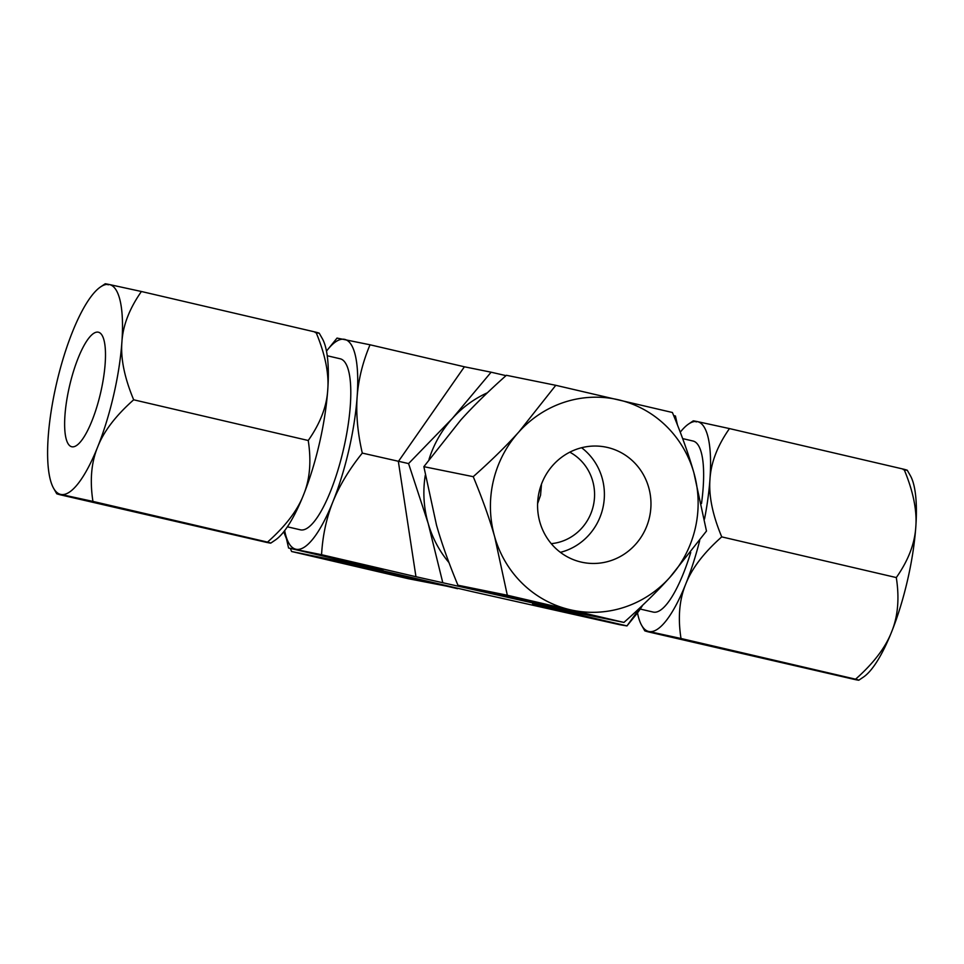 <?xml version="1.0" encoding="UTF-8"?>
<svg xmlns="http://www.w3.org/2000/svg" width="964" height="964" viewBox="0 0 964 964"><rect width="100%" height="100%" fill="white"/><g stroke="black" fill="none" stroke-linecap="round" stroke-linejoin="round"><path stroke-width="1.45" d="M510.39 597.584A107.727 103.702 -78.5 0 1 503.509 596.234A107.727 103.702 -78.5 0 1 496.605 594.354M448.971 562.59A107.727 103.702 -78.5 0 1 428.161 523.368A107.727 103.702 -78.5 0 1 425.257 475.373M429.004 459.406A107.727 103.702 -78.5 0 1 452.393 418.4A107.727 103.702 -78.5 0 1 487.362 392.794M642.687 605.187A107.727 29.137 -76.9 0 1 636.156 614.562L626.962 625.925L619.478 624.66L472.89 591.8L356.258 564.615L355.945 563.723M284.657 530.61A107.727 29.137 -76.9 0 0 285.103 532.731L288.573 548.01L382.961 570.025L356.258 564.615M559.614 608.971L415.954 576.713L398.361 461.503L464.407 366.79L370.031 344.787L337.038 338.099M442.645 582.123L428.161 523.368L408.567 463.576L362.295 453.092C357.656 432.957 355.945 414.207 357.138 396.843C358.427 379.491 362.717 362.139 370.031 344.787M559.265 609.308L532.574 603.898L626.962 625.901L640.433 607.332M408.567 463.576L452.393 418.4L491.11 372.2L464.407 366.79M677.114 424.124L675.427 415.99L673.667 415.568M491.11 372.2L506.016 375.647M288.573 548.022L321.566 554.71C322.639 535.731 326.422 518.09 332.905 501.798A107.727 29.137 -76.9 0 0 357.138 396.843A107.727 29.137 -76.9 0 0 344.51 339.34A107.727 29.137 -76.9 0 0 327.832 349.438A107.727 29.137 -76.9 0 0 326.495 351.137M415.954 576.713L321.566 554.71M285.103 532.731A107.727 29.137 -76.9 0 0 296.044 549.263A107.727 29.137 -76.9 0 0 332.905 501.798C339.485 485.519 349.281 469.287 362.295 453.092M327.254 355.764L340.22 358.789A87.808 23.751 103.1 0 1 343.57 449.019A87.808 23.751 103.1 0 1 300.346 529.814L287.38 526.802M682.657 438.608L693.056 441.03A87.808 23.751 103.1 0 1 701.515 503.509M690.742 552.444A87.808 23.751 103.1 0 1 653.182 612.068L640.216 609.043M319.229 333.195L322.325 338.629A107.727 29.137 103.1 0 1 327.736 389.986A107.727 29.137 103.1 0 1 303.503 494.942A107.727 29.137 103.1 0 1 275.379 539.997L270.764 543.118M315.108 332.496C320.313 333.556 320.602 333.448 315.975 332.194C325.181 354.306 329.098 373.562 327.736 389.986C326.748 406.495 320.253 423.329 308.239 440.5C311.456 461.394 309.878 479.542 303.503 494.942C297.502 510.438 285.501 526.163 267.51 542.105C272.137 543.371 271.848 543.467 266.642 542.407L59.961 494.725C55.334 493.472 55.623 493.375 60.828 494.436C55.623 493.375 55.334 493.472 59.961 494.725M92.942 501.413L60.828 494.436A107.727 29.137 103.1 0 0 97.677 446.971A107.727 29.137 -76.9 0 0 121.91 342.003C120.548 358.427 124.464 377.695 133.671 399.795C115.68 415.749 103.69 431.474 97.677 446.971C91.303 462.371 89.724 480.518 92.942 501.413L267.51 542.105C272.137 543.371 271.848 543.467 266.642 542.407M108.414 284.814C103.799 283.549 104.088 283.452 109.294 284.513A107.727 29.137 103.1 0 0 100.557 286.923A107.727 29.137 103.1 0 0 72.433 331.978A107.727 29.137 -76.9 0 0 48.2 436.933A107.727 29.137 103.1 0 0 53.61 488.302L56.707 493.725M60.828 494.436A107.727 29.137 103.1 0 1 53.61 488.302M109.294 284.513L141.407 291.502C129.405 308.661 122.898 325.507 121.91 342.003A107.727 29.137 103.1 0 0 109.294 284.513M315.975 332.194L141.407 291.502M308.239 440.5L133.671 399.795M100.654 392.637A58.804 15.906 103.1 0 1 71.71 446.742A58.804 15.906 103.1 0 1 69.468 386.311A58.804 15.906 103.1 0 1 98.4 332.206A58.804 15.906 103.1 0 1 100.654 392.637M541.503 484.121L540.551 495.255L537.611 503.582M569.796 452.176A48.61 46.79 101.5 0 1 593.282 505.943A48.61 46.79 -78.5 0 1 551.251 543.66M907.293 470.275L910.378 475.698A107.727 29.137 103.1 0 1 915.8 527.007L915.788 527.127A107.727 29.137 103.1 0 1 891.592 631.962L891.543 632.083A107.727 29.137 103.1 0 1 863.443 677.077L858.828 680.198M696.478 421.895C691.863 420.629 692.152 420.533 697.346 421.593L729.471 428.582C717.529 445.585 711.034 462.395 709.974 479.024L709.974 479.156C708.648 495.725 712.577 514.969 721.735 536.876C703.865 552.685 691.875 568.386 685.766 583.991L685.717 584.112C679.343 599.656 677.776 617.779 681.006 638.493L855.574 679.186C860.201 680.451 859.912 680.548 854.707 679.487L648.013 631.806C643.398 630.552 643.687 630.444 648.88 631.504C643.687 630.444 643.398 630.552 648.013 631.806M915.788 527.127C914.74 543.756 908.233 560.578 896.303 577.569C899.533 598.295 897.954 616.43 891.592 631.962M903.172 469.564C908.377 470.625 908.666 470.528 904.039 469.275C913.197 491.194 917.113 510.438 915.8 527.007M729.471 428.582L904.039 469.275M721.735 536.876L896.303 577.569M891.543 632.083C885.422 647.688 873.432 663.389 855.574 679.186C860.201 680.451 859.912 680.548 854.707 679.487M681.006 638.493L648.88 631.504A107.727 29.137 103.1 0 1 641.675 625.371A107.727 29.137 103.1 0 1 637.493 612.863M685.717 584.112A107.727 29.137 103.1 0 1 648.88 631.504M680.259 432.197A107.727 29.137 103.1 0 1 688.609 424.003A107.727 29.137 103.1 0 1 697.346 421.593A107.727 29.137 103.1 0 1 709.974 479.024M685.766 583.991A107.727 29.137 -76.9 0 0 699.695 540.563M704.515 519.054A107.727 29.137 -76.9 0 0 709.974 479.156M581.593 447.73A58.804 56.611 101.5 0 1 602.837 508.173A58.804 56.611 -78.5 0 1 560.385 552.348M649.411 517.608A58.804 56.611 -78.5 0 1 582.593 562.386A58.804 56.611 -78.5 0 1 539.141 491.905A58.804 56.611 -78.5 0 1 605.958 447.127A58.804 56.611 -78.5 0 1 649.411 517.608M518.873 431.944A107.727 103.702 101.5 0 0 494.677 536.779L494.713 536.924A107.727 103.702 101.5 0 0 570.049 609.718A107.727 103.702 101.5 0 0 669.582 577.689L669.679 577.581A107.727 103.702 101.5 0 0 693.875 472.746L693.839 472.601A107.727 103.702 101.5 0 0 618.502 399.807A107.727 103.702 101.5 0 0 518.969 431.836L518.873 431.944C506.257 445.958 491.05 460.876 473.228 476.674C482.337 498.593 489.483 518.62 494.677 536.779M693.839 472.601C688.658 454.43 681.512 434.403 672.402 412.496L555.782 385.311L506.401 375.297C488.579 391.119 473.36 406.037 460.756 420.039L423.859 466.672L436.499 525.115C441.681 543.286 448.826 563.313 457.936 585.22L507.317 595.234L623.937 622.419C641.759 606.597 656.966 591.691 669.582 577.689M669.679 577.581L706.479 531.056L693.875 472.746M555.782 385.311L518.969 431.836M457.936 585.22L574.556 612.405L623.937 622.419M423.859 466.672L473.228 476.674M494.713 536.924L507.317 595.234M340.774 560.192L340.979 561.506L291.598 551.504L408.218 578.689L457.984 588.353M340.979 561.506L457.599 588.703M283.741 531.791L286.525 538.972M290.333 548.432L291.598 551.504M396.867 574.146A107.727 103.702 101.5 0 0 403.711 576.002A107.727 103.702 101.5 0 0 410.58 577.352M677.475 425.04L675.427 415.99M327.832 349.438L337.038 338.075M100.557 286.923L105.172 283.802M641.675 625.371L644.759 630.805M688.609 424.003L693.224 420.882"/></g></svg>
